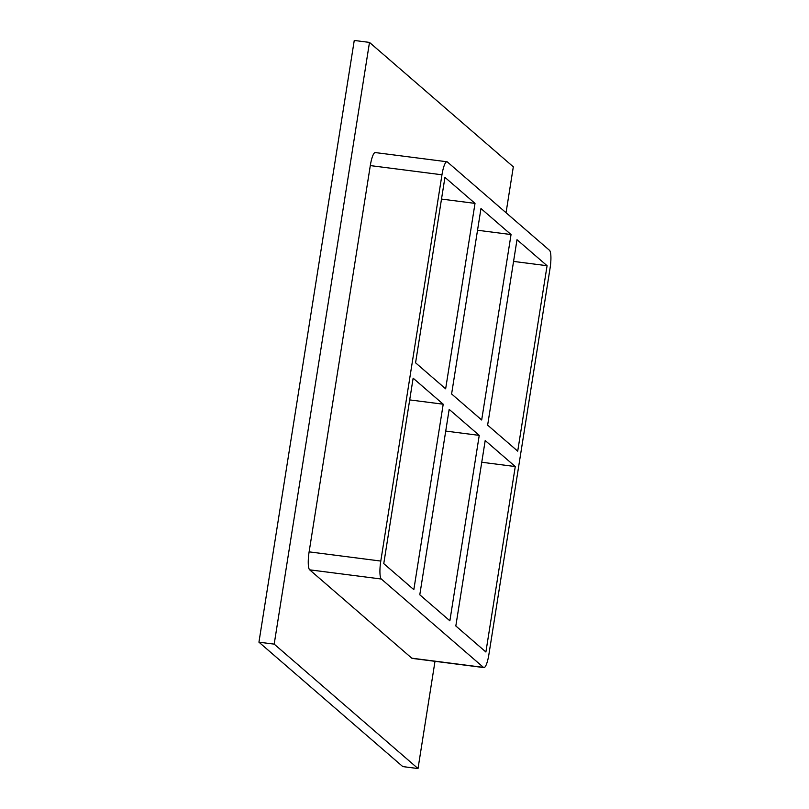 <?xml version="1.0" encoding="UTF-8"?>
<svg xmlns="http://www.w3.org/2000/svg" width="809" height="809" viewBox="0 0 809 809"><rect width="100%" height="100%" fill="white"/><g stroke="black" fill="none" stroke-linecap="round" stroke-linejoin="round"><path stroke-width="1.21" d="M419.79 594.807L449.167 409.364L479.241 435.384L449.865 620.816L419.79 594.807M409.698 399.909L443.211 404.207L413.834 589.65L383.759 563.63L413.136 378.187L443.211 404.207M475.014 203.383L445.648 388.826L415.573 362.806L444.94 177.363L475.014 203.383L441.502 199.075M451.604 393.973L480.971 208.53L511.045 234.549L481.679 419.992L451.604 393.973M477.532 230.252L511.045 234.549M455.821 625.974L485.198 440.531L515.272 466.55L485.896 651.993L455.821 625.974M487.635 425.14L517.002 239.707L547.076 265.716L517.709 451.159L487.635 425.14M445.729 431.076L479.241 435.384M446.942 161.76L375.275 152.567A15.725 3.317 97.3 0 0 370.3 165.592L441.967 174.784A15.725 3.317 -82.7 0 1 446.942 161.76A15.725 3.317 -82.7 0 1 447.377 161.972L549.513 250.335A15.725 3.317 -82.7 0 1 550.059 268.295L488.879 654.562A15.725 3.317 -82.7 0 1 483.893 667.587A15.725 3.317 -82.7 0 1 483.458 667.385L411.801 658.182A15.725 3.317 97.3 0 0 412.236 658.395L483.893 667.587M441.967 174.784L380.786 561.062L309.119 551.859A15.725 3.317 97.3 0 0 309.665 569.829L411.801 658.182M309.665 569.829L381.322 579.022A15.725 3.317 -82.7 0 1 380.786 561.062M381.322 579.022L483.458 667.385M515.272 466.55L481.759 462.252M513.563 261.418L547.076 265.716M506.05 212.727L513.321 166.826L369.491 42.412L274.19 644.126L418.02 768.55L434.999 661.317M370.3 165.592L309.119 551.859M369.491 42.412L354.251 40.45L258.941 642.174L402.771 766.588L418.02 768.55M258.941 642.174L274.19 644.126"/></g></svg>
